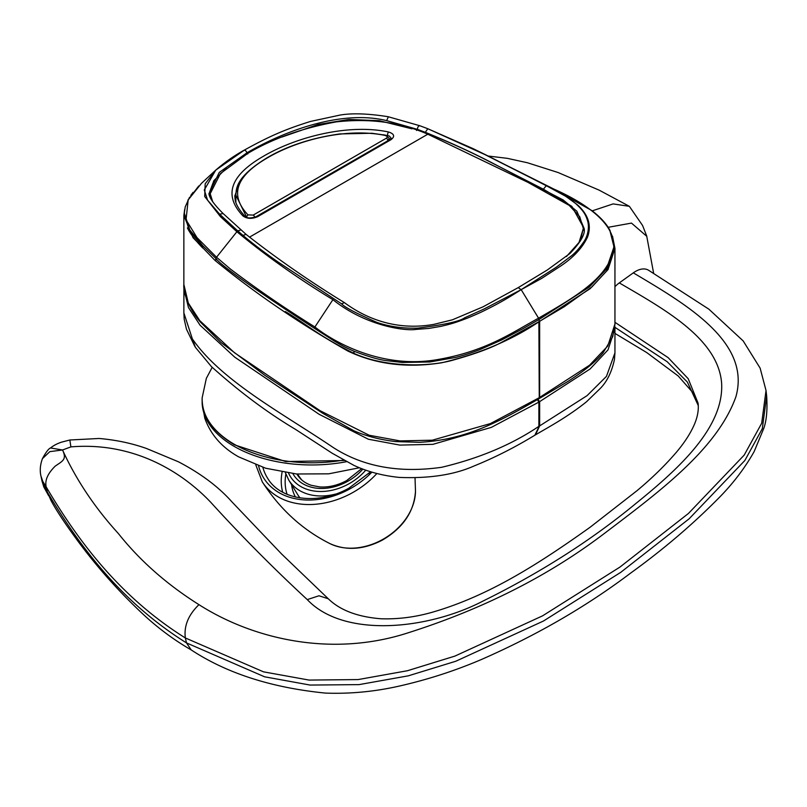 <?xml version="1.0" encoding="UTF-8"?>
<svg xmlns="http://www.w3.org/2000/svg" width="807" height="807" viewBox="0 0 807 807"><rect width="100%" height="100%" fill="white"/><g stroke="black" fill="none" stroke-linecap="round" stroke-linejoin="round"><path stroke-width="1.21" d="M235.856 202.698L235.856 195.123L246.72 217.325M386.351 138.209C387.824 137.049 387.521 136.141 385.453 135.495C346.808 127.365 297.844 139.924 267.874 157.617C235.876 175.936 229.249 195.012 247.971 214.864L253.186 215.096L386.351 138.209A1.937 1.12 60 0 1 387.824 140.63L389.337 138.572L385.948 135.243L371.866 133.256L339.797 133.932C311.694 137.916 287.514 145.835 267.268 157.668L267.268 157.668A1.937 1.12 60 0 1 267.874 157.617M385.453 135.495L386.412 136.131M247.971 214.864L246.347 217.184M391.193 138.279L389.307 136.02L383.264 134.739M245.046 216.387L245.046 216.387C246.942 218.354 250.725 218.435 256.414 216.629L256.414 216.629A2.582 1.493 -120 0 1 257.604 216.7C251.905 219.09 247.053 218.858 243.038 215.994A2.582 2.018 -44.4 0 1 245.046 216.387C234.706 204.988 235.271 199.49 235.049 198.986L234.807 195.93L240.627 180.183M235.856 195.334L235.039 198.925M257.604 216.7L391.032 139.661C395.137 136.413 394.31 133.851 388.54 131.985A2.582 1.049 101.5 0 0 387.582 135.515L387.582 135.838M388.54 131.985C347.857 123.31 295.513 137.462 263.808 156.033C230.126 175.321 223.206 195.304 243.038 215.994M566.413 256.565L579.043 242.413L583.33 228.522L579.739 216.73L569.207 205.392L527.97 182.372L427.811 134.204L249.444 237.177M210.173 195.99L210.173 193.771L220.402 173.576L247.87 153.33C272.695 138.612 302.161 128.131 336.277 121.887C369.092 118.236 399.021 122.089 426.066 133.437L427.811 134.204M210.173 193.771L210.95 198.31M215.62 260.348L215.842 258.795L215.822 260.53L214.995 260.399C254.568 292.88 298.832 323.082 347.797 351.015C375.759 364.361 407.071 368.274 441.742 362.767C479.328 353.809 511.699 340.171 538.874 321.842L539.258 397.68L537.432 398.739L539.258 401.896L539.258 426.126L534.859 435.205L539.641 425.904L535.444 434.872M214.995 260.399L193.024 237.661L183.855 215.57L184.652 209.497M537.432 398.739L539.641 401.674L539.641 425.904L587.042 395.672L606.461 376.365L614.944 352.861L614.46 359.448C611.817 371.765 607.157 381.358 600.489 388.228L586.507 401.775C567.109 417.31 548.578 427.095 535.636 434.761L535.253 434.983M612.523 236.29L614.944 248.354L608.034 269.568L590.119 288.694L539.258 321.62M592.247 210.849L613.108 203.909L629.359 206.32L642.564 225.466L646.79 236.239M653.62 273.18L646.75 236.29L631.478 223.095L608.125 227.312M285.325 311.542C305.339 323.314 318.109 335.662 353.96 353.365C383.779 367.044 426.701 367.235 451.476 360.558C475.959 353.779 493.541 347.202 504.234 340.826L539.157 321.569L564.275 306.7L591.914 286.949L606.753 270.859L614.288 248.132L609.779 230.086M539.157 321.569L539.126 319.441L589.312 286.999L606.45 269.124L614.258 246.034M473.659 148.912L553.945 189.11C587.708 204 621.693 227.584 612.14 254.861C603.939 281.3 569.177 300.265 538.562 318.18L539.126 319.441L522.321 329.024L501.661 339.969L479.872 349.623C471.187 352.962 463.067 355.574 455.531 357.461L429.849 361.97L402.37 362.464L387.41 360.759C379.855 359.993 368.718 356.815 353.98 351.227C345.436 347.393 344.327 346.949 334.38 341.089L314.427 328.298C254.144 289.077 221.289 265.775 215.852 258.411L202.749 245.752L202.718 246.831L189.03 229.864L184.309 213.724M215.842 258.795L216.528 257.231L230.358 269.013C257.806 289.733 285.991 309.051 314.901 326.976L315.023 327.057C333.372 341.744 381.197 369.031 436.345 359.781C486.066 351.489 511.759 332.645 538.562 318.18L521.171 289.652M536.887 186.901L544.372 190.734M583.33 228.048L580.485 240.849M202.718 246.831L202.698 247.981C195.496 240.597 190.391 233.909 187.406 227.917M553.814 189.05L537.835 181.353L559.201 192.449L569.157 198.421L577.751 205.089C588.424 214.894 591.692 225.526 587.557 236.976C582.543 247.699 573.595 257.372 560.724 266.007L541.679 278.405L521.14 289.673L518.245 287.605L547.257 270.022L569.934 253.489C580.677 242.271 585.408 233.949 584.147 228.512L576.874 211.232L563.135 199.934L491.09 162.348C470.693 151.797 448.763 141.79 425.319 132.328L417.36 129.342L386.634 120.616L416.916 129.251C443.174 139.359 467.899 150.425 491.09 162.449L543.545 189.282L571.86 206.37L584.147 228.623M537.835 181.353L474.334 149.234M488.558 156.225L473.285 148.73L427.791 128.737L488.558 156.225L546.309 185.711L565.788 196.353L575.633 203.505C582.694 210.153 585.771 213.865 587.95 222.127C589.584 230.308 586.407 238.004 584.207 241.212C580.021 247.467 575.865 252.278 571.719 255.658L556.013 267.42L521.14 289.673C509.59 297.026 503.205 300.86 493.4 306.004C482.223 311.734 480.316 312.713 468.121 317.837C454.654 323.012 451.607 323.809 440.965 326.341L428.759 328.439L416.029 329.397C406.284 331.152 366.479 326.573 332.908 299.669C298.096 278.526 266.088 255.88 236.885 231.73L216.528 257.231L197.019 237.651L186.044 219.847L188.162 199.924L201.447 183.36L215.681 170.176M190.805 195.385L193.075 192.359M202.749 245.752L189.776 229.955L184.329 213.179L185.217 206.915L189.544 197.281M281.794 137.079L318.16 124.47L348.947 119.466L379.28 120.697L411.974 128.827M425.319 132.328L427.791 128.737L419.842 125.741L388.379 116.783L386.634 120.616C340.635 109.399 283.156 131.642 246.982 152.805L219.242 172.426L208.932 193.71M521.14 289.673L484.059 309L464.449 317.897C459.829 321.357 444.284 324.767 417.804 328.126C403.228 328.58 389.66 326.694 377.091 322.467C356.371 313.368 344.549 307.174 341.633 303.876L278.264 262.144C260.742 250.059 246.831 238.781 242.988 235.372L237.732 230.883L240.91 229.955M215.913 169.964L205.18 183.814L204.716 196.535L220.472 216.68L236.844 231.68L237.732 230.883L219.635 214.208L207.54 200.106L204.282 189.978L215.741 170.116L243.603 150.657C244.743 149.739 245.863 150.455 246.982 152.805L247.759 153.945M212.755 201.861L209.659 191.995L213.865 180.667L226.444 168.098M417.36 129.342C417.623 127.092 418.45 125.902 419.842 125.741L388.248 116.743M183.915 286.556L183.855 312.884L192.369 338.92L195.395 347.313L211.384 366.56C239.134 391.556 267.198 412.518 295.584 429.425L332.222 453.262L353.9 465.367C367.538 471.722 382.689 475.737 399.364 477.421C429.364 478.601 454.301 474.778 474.163 465.932C494.52 457.7 514.755 447.461 534.859 435.205M614.944 286.687A25.804 14.899 -60 0 1 619.302 282.904L633.313 272.847A25.804 14.899 -60 0 1 648.404 270.143L708.839 309.152L743.176 340.917L760.133 368.143L766.025 390.507L761.687 423.261L744.205 455.087L688.411 513.484L619.937 567.089L542.607 615.822L454.906 656.101L407.454 670.728L358.116 679.575L309.101 680.079L263.496 671.838L185.338 637.954C121.716 598.219 79.318 543.252 46.201 486.914L42.811 481.426L40.975 476.15C39.684 470.723 40.158 464.903 42.418 458.679L49.832 451.627L62.543 449.983C76.171 479.812 94.802 507.684 118.427 533.609C139.893 560.663 166.736 584.349 198.956 604.655C251.471 638.196 330.144 658.098 408.07 632.829C483.575 608.861 549.305 575.512 605.26 532.781C659.43 491.705 717.171 449.015 735.883 396.832C751.438 341.795 685.637 304.017 633.313 272.847M42.418 458.679C45.888 452.273 48.591 448.702 50.518 447.976L50.518 447.966C53.575 445.514 57.226 443.588 61.453 442.186L69.836 439.997L99.069 438.473C115.946 439.926 131.783 443.265 146.581 448.521L178.377 461.775C200.57 473.336 218.435 486.712 231.972 501.914L281.663 554.056L328.298 598.784C340.09 610.294 357.733 616.962 381.227 618.787C398.265 619.302 415.312 617.113 432.36 612.22C489.839 595.657 540.69 562.429 590.139 527.223L636.743 490.898C651.975 478.248 665.281 465.256 676.669 451.92C684.487 442.619 690.328 433.611 694.181 424.885C697.571 417.148 698.872 409.906 698.085 403.157L688.21 378.715L668.146 357.652L614.944 322.306M614.914 327.309L667.157 361.707L687.342 382.014L698.287 405.608M40.986 476.16L42.045 481.184L47.28 491.947L46.201 486.914C44.698 480.447 47.704 473.517 55.229 466.123C62.754 460.888 67.042 459.536 62.543 449.983L70.905 446.886C132.388 441.782 180.829 470.683 210.92 502.479C241.222 535.808 273.331 568.189 307.265 599.601C343.853 638.357 428.154 629.823 483.524 600.801C540.882 572.466 591.662 540.024 635.896 503.477C679.373 468.332 724.212 427.085 721.609 383.022C718.028 338.809 664.928 309.545 619.302 282.904M191.219 649.928C173.979 639.971 157.879 628.017 142.93 614.087C117.893 590.633 95.438 565.223 75.555 537.876C63.914 521.887 55.713 509.399 50.972 500.421L47.28 491.947C80.438 548.256 122.886 603.182 186.498 642.907L264.555 676.791L310.1 685.062L359.065 684.618L408.352 675.822L455.784 661.246L543.434 621.037L620.694 572.375L689.117 518.81L744.841 460.504L762.312 428.678L766.65 395.934C767.538 409.704 766.579 420.538 763.765 428.426L754.172 451.547C745.204 467.435 734.027 482.283 720.641 496.113C693.949 523.38 663.959 549.032 630.681 573.061C586.78 606.228 537.23 634.948 482.051 659.228C455.773 670.526 428.356 679.433 399.798 685.96C374.962 691.629 350.177 694 325.433 693.092C271.535 687.715 226.807 673.331 191.219 649.928L186.498 642.907L185.338 637.954C183.814 626.02 188.354 614.924 198.956 604.655M50.518 447.976L62.543 449.983M253.186 215.096A1.937 1.12 60 0 1 254.649 217.376M255.284 217.154L387.824 140.761M301.798 479.994A41.288 31.322 148.4 0 1 298.973 476.271L301.667 479.872M346.526 461.695A109.641 63.299 180 0 1 234.232 446.422A109.641 63.299 180 0 1 202.154 403.329L204.776 418.137C210.566 434.539 221.864 447.451 238.67 456.873L265.664 468.231L296.532 473.991L328.701 473.83L359.428 467.757M376.869 473.507A75.465 57.257 148.4 0 1 351.519 493.228A75.465 57.257 148.4 0 1 262.295 481.89C280.12 509.419 302.736 530.028 330.144 543.716A55.501 42.115 -31.6 0 0 381.953 539.873A55.501 42.115 -31.6 0 0 415.484 491.14L415.03 477.976M282.712 492.22A65.024 49.328 148.4 0 1 282.107 472.075M262.86 467.374A69.009 52.354 -31.6 0 0 267.742 478.43C280.483 500.239 318.119 505.565 348.886 488.174L370.625 471.742M335.571 494.076A51.981 39.432 148.4 0 1 288.704 479.994L285.385 472.63M288.553 473.094A48.753 36.991 -31.6 0 0 348.221 484.19A48.753 36.991 -31.6 0 0 365.753 470.148M362.878 469.109A45.101 34.217 148.4 0 1 346.99 481.708A45.101 34.217 148.4 0 1 292.88 473.628M296.905 474.022A41.873 31.776 -31.6 0 0 297.309 474.698C300.335 479.61 304.996 483.151 311.29 485.3L319.653 486.924C328.58 487.529 337.548 485.441 346.556 480.659L361.657 468.645M349.33 489.213A72.237 54.805 148.4 0 1 258.583 465.942A72.237 54.805 -31.6 0 0 349.33 489.213A72.237 54.805 -31.6 0 0 371.906 472.135A72.237 54.805 148.4 0 1 349.33 489.213M288.704 479.994L297.914 494.943A51.981 39.432 -31.6 0 0 299.992 497.899M299.841 478.067A41.873 31.776 148.4 0 1 299.458 477.038M370.383 471.671A51.981 39.432 148.4 0 1 368.708 473.659M295.453 497.021A55.199 41.883 148.4 0 1 291.62 484.725M285.86 474.052A61.836 46.917 -31.6 0 0 287.1 494.328M391.032 139.661A2.582 1.493 -120 0 0 389.842 139.591L391.193 138.269M538.874 321.842L539.258 397.68L538.34 399.082C501.682 420.165 467.394 439.845 419.398 442.317L395.934 441.6C380.622 439.855 366.671 436.274 354.091 430.867L323.012 413.456L264.958 375.376L220.947 342.481L200.872 322.558C191.541 312.571 182.836 294.444 183.855 284.437L188.293 302.998L199.753 320.621L234.464 352.74L320.006 410.662L369.192 435.255L400.01 440.904L432.32 440.198L490.394 423.584L538.874 397.901L538.34 399.082M614.944 324.021L607.772 346.021L589.574 365.198L539.258 397.68M539.641 321.398L539.641 397.458L538.905 398.729M353.98 351.227L353.96 353.365M553.945 189.11L554.47 189.706M314.427 328.298L315.023 327.057M416.916 129.251L416.563 130.482M332.908 299.669L314.901 326.976M237.409 231.074L236.885 231.73M546.309 185.711L543.434 189.12M215.741 170.126C224.961 162.177 234.373 155.569 243.976 150.294C268.933 136.494 284.518 129.544 310.584 121.423L340.029 115.078C352.104 112.99 368.174 113.545 388.248 116.733L388.379 116.783M341.633 303.876L344.357 302.595C372.663 323.466 403.904 329.821 434.095 324.313L452.455 319.794L483.121 306.791L518.245 287.605M219.635 214.208L223.125 213.542L246.105 234.403L242.988 235.372M223.125 213.542L223.136 213.562C214.037 204.494 209.295 197.836 208.922 193.599M212.18 367.356L206.33 378.372L202.154 397.841A109.641 63.299 0 0 0 234.232 444.243A109.641 63.299 0 0 0 343.54 460.061M192.369 338.92C221.774 381.257 282.4 413.164 333.19 447.492C363.009 466.728 399.193 473.326 441.742 467.273C479.328 458.315 511.699 444.667 538.874 426.348L538.874 402.118L590.109 368.97L608.034 349.845L614.944 328.631L614.944 352.851M183.855 288.654L188.455 307.548L200.086 325.231L234.766 357.188L319.138 414.304L368.365 439.23L399.909 445.101L432.935 444.334L491.342 427.377L538.874 402.118L537.048 398.961M69.836 439.997L70.905 446.886M328.298 598.784L318.997 595.778L307.265 599.601M267.268 157.668C235.16 177.278 236.38 188.989 235.856 195.123M389.337 139.883L389.337 138.592M202.133 400.575L202.154 403.329M297.622 474.082L298.973 476.271M262.295 481.89L255.799 464.923M415.484 491.14C414.183 511.608 403.097 527.949 382.236 540.176C363.685 549.718 346.314 550.899 330.144 543.716M256.414 216.629L389.842 139.591M583.33 230.388L583.33 228.522M183.855 284.437L183.855 215.57M614.944 248.354L614.944 324.414L612.715 336.741L603.152 352.73C595.717 361.556 585.932 369.767 568.138 381.297L538.723 398.86M488.568 156.074L507.331 158.343L527.425 162.752L558.02 172.496L599.137 190.139L629.359 206.32M583.35 229.238L583.35 229.834M610.193 230.873C608.72 227.846 604.473 220.301 591.924 210.607L549.728 186.952M584.137 228.623L584.137 229.259M184.278 215.156L184.299 214.218M184.309 214.137L184.319 213.179M187.89 200.166L198.714 186.003M427.7 128.686L419.69 125.68M246.105 234.403C276.387 258.23 309.131 280.967 344.357 302.595M344.317 460.494L285.658 461.533L234.504 444.869C212.624 431.816 201.841 416.14 202.154 397.841M194.84 346.425L186.467 329.206L184.188 319.199L183.855 312.551M614.873 326.532L614.944 328.641M766.025 390.497L766.65 395.934M614.944 333.392L646.73 352.568L678.223 375.991L692.214 391.899L697.026 401.372L698.297 405.86M42.045 481.184L43.82 487.004L48.612 495.68"/></g></svg>
